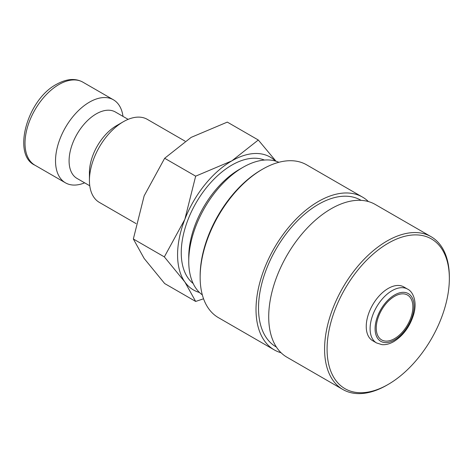 <?xml version="1.0" encoding="UTF-8"?>
<svg xmlns="http://www.w3.org/2000/svg" width="473" height="473" viewBox="0 0 473 473"><rect width="100%" height="100%" fill="white"/><g stroke="black" fill="none" stroke-linecap="round" stroke-linejoin="round"><path stroke-width="0.71" d="M185.049 141.149L147.304 119.356A47.944 27.682 120 0 0 123.335 121.732L116.553 125.647A38.36 22.148 120 0 0 89.427 172.627L89.427 180.455A47.944 27.682 120 0 0 99.36 202.403L136.053 223.593M128.124 119.356L115.388 112A38.36 22.148 120 0 0 85.832 122.282A38.36 22.148 120 0 0 69.088 160.879A38.36 22.148 120 0 0 77.028 178.439L89.769 185.794M122.992 116.393A47.944 27.682 120 0 0 113.402 99.785A47.944 27.682 120 0 0 76.455 112.627A47.944 27.682 120 0 0 55.524 160.879A47.944 27.682 120 0 0 65.457 182.832A47.944 27.682 120 0 0 84.632 182.832M275.984 161.198L258.299 140.002L231.823 160.879L195.662 176.163L184.848 219.324L164.344 256.886L184.848 281.961L195.662 301.443L203.561 298.794M275.357 161.009A76.715 44.291 120 0 0 231.823 160.879A76.715 44.291 120 0 0 184.848 219.324A76.715 44.291 120 0 0 177.576 254.835A76.715 44.291 120 0 0 184.848 281.961A76.715 44.291 120 0 0 199.458 292.474M195.662 301.443L164.663 283.546L144.159 258.471L133.345 238.989L144.159 195.834L164.663 158.272L191.139 137.389L227.306 122.105L258.299 140.002M407.602 289.127L403.747 286.904A31.07 17.939 120 0 0 379.807 295.229A31.07 17.939 120 0 0 366.244 326.494A31.07 17.939 120 0 0 372.683 340.72L376.532 342.943L381.912 344.634C385.578 345.006 389.551 343.989 393.832 341.577C403.564 335.422 410.251 326.11 413.887 313.646C417.393 300.816 412.551 291.303 407.602 289.127A31.07 17.939 120 0 0 392.064 290.664A31.07 17.939 120 0 0 370.099 328.717A31.07 17.939 120 0 0 376.532 342.943M324.584 349.104A88.22 50.936 120 0 0 342.854 389.492A88.22 50.936 120 0 0 386.967 385.123L388.215 384.401A86.458 49.919 120 0 0 449.35 278.514L449.35 277.072A88.22 50.936 120 0 0 431.08 236.683A88.22 50.936 120 0 0 363.093 260.321A88.22 50.936 120 0 0 324.584 349.104M449.35 278.514A86.458 49.919 120 0 0 388.215 243.217A86.458 49.919 120 0 0 327.08 349.104A86.458 49.919 120 0 0 388.215 384.401M431.08 236.683L375.207 204.431A88.22 50.936 120 0 0 307.219 228.063A88.22 50.936 120 0 0 268.711 316.845A88.22 50.936 120 0 0 286.981 357.233L342.854 389.492M361.088 200.351L360.745 200.156A84.697 48.896 120 0 0 295.483 222.848A84.697 48.896 120 0 0 258.512 308.077A84.697 48.896 120 0 0 276.055 346.851L276.398 347.046M368.402 201.557A88.22 50.936 120 0 0 362.513 197.099L306.64 164.841A88.22 50.936 120 0 0 262.527 169.21L261.279 169.931A86.458 49.919 120 0 0 200.144 275.818L200.144 277.261A88.22 50.936 120 0 0 218.414 317.649L274.287 349.908A88.22 50.936 120 0 0 281.098 352.775M362.513 197.099A88.22 50.936 120 0 0 294.525 220.737A88.22 50.936 120 0 0 256.017 309.519A88.22 50.936 120 0 0 274.287 349.908M278.899 162.286A76.715 44.291 120 0 0 242.986 167.324L239.314 169.446A71.524 41.293 120 0 0 188.745 257.046L188.745 261.279A76.715 44.291 120 0 0 202.332 294.904M193.155 283.487A71.524 41.293 -60 0 1 181.248 252.718A71.524 41.293 -60 0 1 210.503 182.868A71.524 41.293 -60 0 1 264.425 160.045M412.87 306.906A25.891 14.947 -60 0 1 401.565 332.962A25.891 14.947 -60 0 1 381.616 339.898A25.891 14.947 -60 0 1 376.254 328.043A25.891 14.947 -60 0 1 387.553 301.987A25.891 14.947 -60 0 1 407.507 295.051A25.891 14.947 -60 0 1 412.87 306.906M242.986 167.324A76.715 44.291 120 0 0 188.745 261.279M262.527 169.21A88.22 50.936 120 0 0 200.144 277.261M164.663 158.272L195.662 176.163M133.345 238.989L164.344 256.886M123.335 121.732A47.944 27.682 120 0 0 89.427 180.455M34.943 165.213C11.943 155.038 26.926 99.768 56.518 84.306C66.587 78.725 75.373 78.015 82.887 82.166A47.944 27.682 120 0 0 58.918 84.543A47.944 27.682 120 0 0 25.01 143.266A47.944 27.682 120 0 0 34.943 165.213L65.457 182.832M375.089 328.717A27.54 15.899 120 0 0 394.559 339.963A27.54 15.899 120 0 0 414.035 306.232A27.54 15.899 120 0 0 394.559 294.986A27.54 15.899 120 0 0 375.089 328.717M82.887 82.166L113.402 99.785"/></g></svg>

